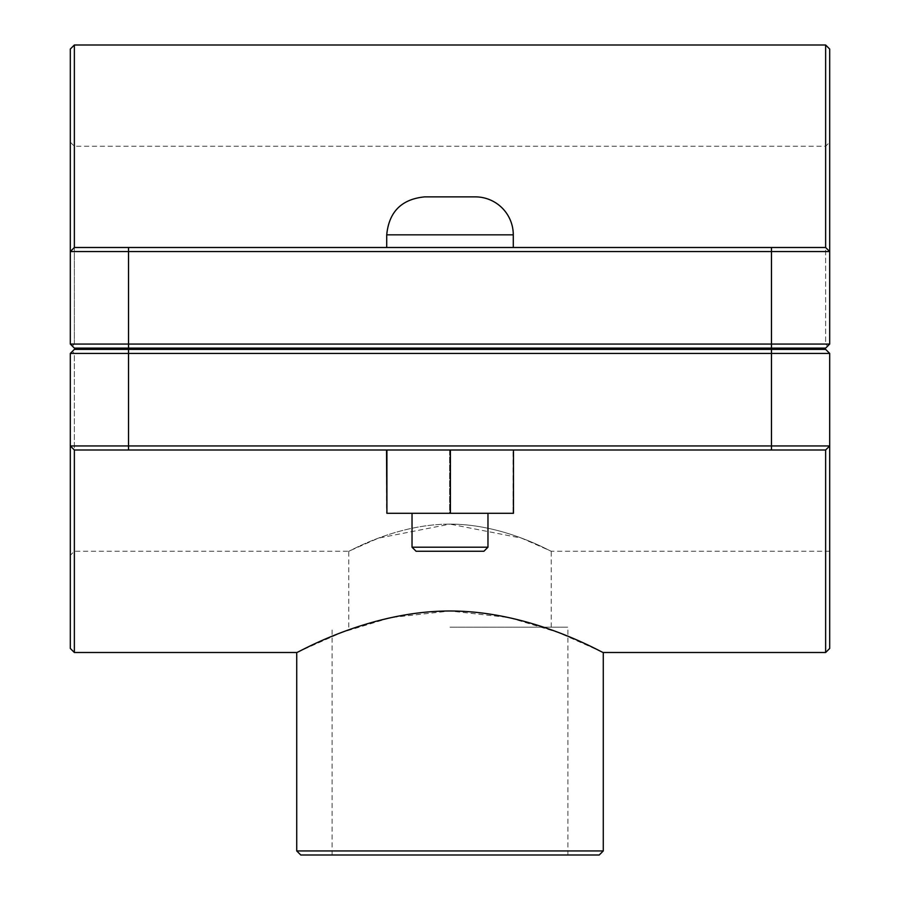 <?xml version="1.0" encoding="UTF-8"?>
<svg xmlns="http://www.w3.org/2000/svg" width="900" height="900" viewBox="0 0 900 900"><rect width="100%" height="100%" fill="white"/><g stroke="black" fill="none" stroke-linecap="round" stroke-linejoin="round"><path stroke-width="0.67" stroke-dasharray="4.5 3.38" d="M70.312 648.45L70.312 445.95L74.362 450L825.637 450L74.362 450L74.362 652.5M825.637 652.5L825.637 450L829.688 445.95L829.688 648.45M296.73 652.5L341.741 632.464L390.926 617.569L450 610.999L509.074 617.569L558.259 632.464L603.27 652.5M450 348.12L513.281 348.12L450 348.12M450 349.38L386.719 349.38L450 349.38M450 247.5L386.719 247.5L450 247.5M450 547.2L412.031 547.2L487.969 547.2L412.031 547.2L416.081 551.25L483.919 551.25L416.081 551.25L483.919 551.25L487.969 547.2L450 547.2M450 513.281L487.969 513.281L450 513.281M513.472 450L449.606 450L449.606 513.281L513.472 513.281L386.527 513.281L386.527 450L513.472 450L513.09 513.281L449.606 513.281L449.606 450L386.527 450L513.09 450L513.09 513.281L513.472 450L450.394 450L450.394 513.281M513.281 234.844L386.719 234.844C388.969 211.781 401.625 199.125 424.688 196.875L475.312 196.875A37.969 37.969 0 0 1 513.281 234.844L386.719 234.844L513.281 234.844L513.281 247.5M450.394 450L386.91 450L386.91 513.281M829.688 49.05L829.688 344.07L829.688 142.2L829.688 344.07L827.663 346.095L825.637 344.07L827.663 346.095L829.688 344.07L825.637 348.12L74.362 348.12L825.637 348.12L827.663 346.095L825.637 348.12L74.362 348.12L72.337 346.095L74.362 344.07L72.337 346.095L74.362 348.12L70.312 344.07L72.337 346.095L70.312 344.07L70.312 49.05M74.362 344.07L74.362 146.25L74.362 344.07L825.637 344.07L825.637 146.25L825.637 344.07L74.362 344.07M70.312 344.07L829.688 344.07M74.362 45L74.362 247.5L825.637 247.5L829.688 251.55L825.637 247.5L829.688 251.55L70.312 251.55L74.362 247.5L70.312 251.55L74.362 247.5L825.637 247.5L825.637 45M74.362 247.5L825.637 247.5M829.688 353.43L825.637 349.38L829.688 353.43L829.688 551.25L829.688 353.43L74.362 353.43L829.688 353.43L829.688 445.95L825.637 450L74.362 450L70.312 445.95L70.312 353.43L70.312 555.3L70.312 353.43L74.362 349.38L72.337 351.405L74.362 353.43L74.362 551.25L74.362 353.43L72.337 351.405L74.362 349.38L825.637 349.38L829.688 353.43L70.312 353.43M829.688 551.25L551.25 551.25L521.528 538.144L450 524.115C395.201 524.104 348.075 552.274 348.75 551.25C348.075 552.274 395.201 524.104 450 524.115C504.799 524.104 551.925 552.274 551.25 551.25C551.925 552.274 504.799 524.104 450 524.115L378.473 538.144L348.75 551.25L74.362 551.25L70.312 555.3M74.362 450L70.312 445.95L829.688 445.95L825.637 450M74.362 349.38L825.637 349.38L74.362 349.38M450 627.188L567.9 627.188L450 627.188M599.22 855L300.78 855M296.73 850.95L603.27 850.95M771.469 348.12L771.469 247.5M128.531 348.12L128.531 247.5M128.531 349.38L128.531 450M771.469 349.38L771.469 450M412.031 513.281L412.031 547.2M487.969 513.281L487.969 547.2M386.719 234.844L386.719 247.5M386.719 348.12L386.719 349.38M513.281 348.12L513.281 349.38M70.312 142.2L74.362 146.25L825.637 146.25L829.688 142.2M551.25 627.188L551.25 551.25M348.75 627.188L348.75 551.25M567.9 855L567.9 627.188M332.1 855L332.1 627.188"/><path stroke-width="1.35" d="M74.362 652.5L74.362 450L70.312 445.95L70.312 648.45L74.362 652.5L296.73 652.5L296.73 850.95L603.27 850.95L599.22 855L300.78 855L296.73 850.95M74.362 450L825.637 450L825.637 652.5L603.27 652.5L603.27 850.95M450 610.999C532.957 610.942 604.294 654.131 603.27 652.5C604.294 654.131 532.957 610.942 450 610.999C367.043 610.942 295.706 654.131 296.73 652.5C295.706 654.131 367.043 610.942 450 610.999M487.969 547.2L483.919 551.25L416.081 551.25L412.031 547.2L487.969 547.2L487.969 513.281M513.472 450L513.472 513.281L450.394 513.281L450.394 450M386.91 450L386.91 513.281L450.394 513.281M386.527 450L386.91 513.281M450 196.875L475.312 196.875A37.969 37.969 0 0 1 513.281 234.844L386.719 234.844C388.969 211.781 401.625 199.125 424.688 196.875L450 196.875M128.531 348.12L74.362 348.12L70.312 344.07L128.531 344.07L128.531 251.55L829.688 251.55L829.688 49.05L825.637 45L825.637 247.5L829.688 251.55L829.688 344.07L128.531 344.07L128.531 348.12L825.637 348.12L829.688 344.07M825.637 247.5L74.362 247.5L74.362 45L70.312 49.05L70.312 344.07M74.362 247.5L70.312 251.55L128.531 251.55L128.531 247.5M771.469 349.38L825.637 349.38L829.688 353.43L771.469 353.43L771.469 445.95L70.312 445.95L70.312 353.43L771.469 353.43L771.469 349.38L74.362 349.38L70.312 353.43M825.637 652.5L829.688 648.45L829.688 353.43M825.637 450L829.688 445.95L771.469 445.95L771.469 450M771.469 348.12L771.469 247.5M128.531 349.38L128.531 450M513.281 349.38L513.281 348.12M386.719 349.38L386.719 348.12M513.281 247.5L513.281 234.844M386.719 247.5L386.719 234.844M412.031 547.2L412.031 513.281M74.362 45L825.637 45"/></g></svg>
